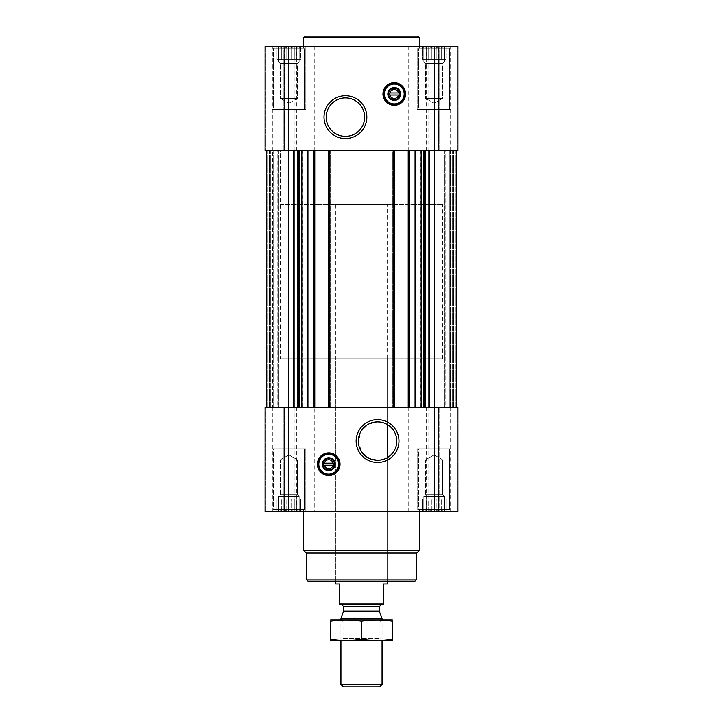 <?xml version="1.0" encoding="UTF-8"?>
<svg xmlns="http://www.w3.org/2000/svg" width="723" height="723" viewBox="0 0 723 723"><rect width="100%" height="100%" fill="white"/><g stroke="black" fill="none" stroke-linecap="round" stroke-linejoin="round"><path stroke-width="0.54" stroke-dasharray="3.62 2.71" d="M387.212 204.546L335.788 204.546L387.212 204.546L387.212 424.446A19.214 19.214 0 0 1 387.212 457.695L378.87 460.244L369.869 458.671L361.753 451.992L358.373 441.916L360.849 431.595L368.369 424.193L377.569 421.852L384.672 423.217L387.212 424.446L387.212 358.798L335.788 358.798L387.212 358.798M421.663 46.435L446.597 46.435L421.663 46.435L446.597 46.435L421.663 46.435L423.841 47.483L421.663 46.435M423.841 46.778L423.841 47.483L423.841 46.778L426.597 47.483L422.25 46.778L423.841 47.483L423.841 46.778L426.597 47.483L428.188 46.778L426.597 47.483L423.841 46.778L423.841 59.286L423.841 47.483L423.841 59.286L422.25 59.286L422.25 46.778L422.25 59.286L426.597 59.286L426.597 47.483L428.188 46.778L431.369 47.483L428.188 46.778L426.597 47.483L426.597 59.286L428.188 59.286L428.188 46.778L431.369 47.483L434.125 46.778L431.369 47.483L428.188 46.778L428.188 59.286L431.369 59.286L431.369 47.483L434.125 46.778L436.882 47.483L434.125 46.778L431.369 47.483L431.369 59.286L434.125 59.286L434.125 46.778L436.882 47.483L440.063 46.778L436.882 47.483L434.125 46.778L434.125 59.286L436.882 59.286L436.882 47.483L440.063 46.778L441.654 47.483L440.063 46.778L436.882 47.483L436.882 59.286L440.063 59.286L440.063 46.778L441.654 47.483L444.41 46.778L441.654 47.483L440.063 46.778L440.063 59.286L441.654 59.286L441.654 47.483L444.41 46.778L444.41 47.483L444.41 46.778L441.654 47.483L441.654 59.286L444.41 59.286L444.41 46.778L444.41 47.483L446.001 46.778L444.41 47.483L444.41 59.286L444.41 47.483L446.001 46.778L444.41 47.483L444.41 59.286L446.001 59.286L446.001 46.778L446.597 46.435L446.001 46.778L446.001 59.286L423.841 59.286L423.841 46.778L423.841 59.286L444.41 59.286L423.841 59.286L423.841 47.483L423.841 59.286L422.25 59.286L426.597 59.286L426.597 47.483L426.597 59.286L428.188 59.286L428.188 46.778L428.188 59.286L431.369 59.286L431.369 47.483L431.369 59.286L434.125 59.286L434.125 46.778L434.125 59.286L436.882 59.286L436.882 47.483L436.882 59.286L440.063 59.286L440.063 46.778L440.063 59.286L441.654 59.286L441.654 47.483L441.654 59.286L444.41 59.286L444.41 46.778L444.41 59.286L444.41 47.483L444.41 59.286L446.001 59.286L423.841 59.286L423.841 46.778M276.403 46.435L301.337 46.435L276.403 46.435L301.337 46.435L276.403 46.435L278.59 47.483L276.403 46.435M278.59 46.778L278.59 47.483L278.59 46.778L281.346 47.483L276.999 46.778L278.59 47.483L278.59 46.778L281.346 47.483L282.937 46.778L281.346 47.483L278.59 46.778L278.59 59.286L278.59 47.483L278.59 59.286L276.999 59.286L276.999 46.778L276.999 59.286L281.346 59.286L281.346 47.483L282.937 46.778L286.118 47.483L282.937 46.778L281.346 47.483L281.346 59.286L282.937 59.286L282.937 46.778L286.118 47.483L288.875 46.778L286.118 47.483L282.937 46.778L282.937 59.286L286.118 59.286L286.118 47.483L288.875 46.778L291.631 47.483L288.875 46.778L286.118 47.483L286.118 59.286L288.875 59.286L288.875 46.778L291.631 47.483L294.812 46.778L291.631 47.483L288.875 46.778L288.875 59.286L291.631 59.286L291.631 47.483L294.812 46.778L296.403 47.483L294.812 46.778L291.631 47.483L291.631 59.286L294.812 59.286L294.812 46.778L296.403 47.483L299.159 46.778L296.403 47.483L294.812 46.778L294.812 59.286L296.403 59.286L296.403 47.483L299.159 46.778L299.159 47.483L299.159 46.778L296.403 47.483L296.403 59.286L299.159 59.286L299.159 46.778L299.159 47.483L300.75 46.778L299.159 47.483L299.159 59.286L299.159 47.483L300.75 46.778L299.159 47.483L299.159 59.286L300.75 59.286L300.75 46.778L301.337 46.435L300.75 46.778L300.75 59.286L278.59 59.286L278.59 46.778L278.59 59.286L299.159 59.286L278.59 59.286L278.59 47.483L278.59 59.286L276.999 59.286L281.346 59.286L281.346 47.483L281.346 59.286L282.937 59.286L282.937 46.778L282.937 59.286L286.118 59.286L286.118 47.483L286.118 59.286L288.875 59.286L288.875 46.778L288.875 59.286L291.631 59.286L291.631 47.483L291.631 59.286L294.812 59.286L294.812 46.778L294.812 59.286L296.403 59.286L296.403 47.483L296.403 59.286L299.159 59.286L299.159 46.778L299.159 59.286L299.159 47.483L299.159 59.286L300.75 59.286L278.59 59.286L278.59 46.778M428.188 511.423L431.369 510.718L428.188 511.423L426.597 510.718L428.188 511.423L431.369 510.718L434.125 511.423L431.369 510.718L423.841 511.423L426.597 510.718L428.188 511.423L428.188 498.915L446.001 498.915L422.25 498.915L446.001 498.915L426.597 498.915L428.188 498.915L428.188 511.423M423.841 510.718L423.841 511.423L423.841 510.718L422.25 511.423L426.597 510.718L423.841 511.423L423.841 510.718L421.663 511.767L446.597 511.767L421.663 511.767L446.597 511.767L421.663 511.767L423.841 510.718L423.841 496.349L444.41 496.349L423.841 496.349L444.41 496.349L423.841 496.349L425.585 494.604L425.585 459.837L442.675 459.837L425.585 459.837L442.675 459.837L425.585 459.837L425.585 494.604L442.675 494.604L425.585 494.604L442.675 494.604L425.585 494.604L423.841 496.349L423.841 498.915L422.25 498.915L444.41 498.915L423.841 498.915L423.841 510.718M436.882 510.718L434.125 511.423L436.882 510.718L440.063 511.423L436.882 510.718L434.125 511.423L431.369 510.718L434.125 511.423L436.882 510.718L440.063 511.423L441.654 510.718L440.063 511.423L436.882 510.718L436.882 498.915L436.882 510.718M444.41 511.423L441.654 510.718L444.41 511.423L444.41 510.718L444.41 511.423L441.654 510.718L440.063 511.423L441.654 510.718L446.001 511.423L444.41 510.718L444.41 511.423L444.41 496.349L442.675 494.604L442.675 459.837L434.125 454.903L442.675 459.837L442.675 494.604L444.41 496.349L444.41 510.718L446.001 511.423L444.41 510.718L444.41 498.915L444.41 511.423M282.937 511.423L286.118 510.718L282.937 511.423L281.346 510.718L282.937 511.423L286.118 510.718L288.875 511.423L286.118 510.718L278.59 511.423L281.346 510.718L282.937 511.423L282.937 498.915L300.75 498.915L276.999 498.915L300.75 498.915L281.346 498.915L282.937 498.915L282.937 511.423M278.59 510.718L278.59 511.423L278.59 510.718L276.999 511.423L281.346 510.718L278.59 511.423L278.59 510.718L276.403 511.767L301.337 511.767L276.403 511.767L301.337 511.767L276.403 511.767L278.59 510.718L278.59 498.915L276.999 498.915L299.159 498.915L278.59 498.915L278.59 496.349L299.159 496.349L278.59 496.349L299.159 496.349L278.59 496.349L280.325 494.604L280.325 459.837L297.415 459.837L280.325 459.837L297.415 459.837L280.325 459.837L280.325 494.604L297.415 494.604L280.325 494.604L297.415 494.604L280.325 494.604L278.59 496.349L278.59 510.718M291.631 510.718L288.875 511.423L291.631 510.718L294.812 511.423L291.631 510.718L288.875 511.423L286.118 510.718L288.875 511.423L291.631 510.718L294.812 511.423L296.403 510.718L294.812 511.423L291.631 510.718L291.631 498.915L291.631 510.718M299.159 511.423L296.403 510.718L299.159 511.423L299.159 510.718L299.159 511.423L296.403 510.718L294.812 511.423L296.403 510.718L300.75 511.423L299.159 510.718L299.159 511.423L299.159 496.349L297.415 494.604L297.415 459.837L288.875 454.903L297.415 459.837L297.415 494.604L299.159 496.349L299.159 510.718L300.75 511.423L299.159 510.718L299.159 498.915L299.159 511.423M434.125 511.767L265.088 511.767L265.088 407.645L265.088 511.767L265.847 511.767L265.088 511.767L265.088 407.645L288.875 407.645L266.38 407.645L272.67 407.645L266.38 407.645L266.38 150.556L266.38 407.645L266.38 150.556L266.38 407.645L266.38 150.556L266.38 407.645L266.38 150.556L288.875 150.556L288.875 46.435L265.088 46.435L265.088 150.556L265.088 46.435L265.847 46.435L265.088 46.435L265.088 150.556L298.337 150.556L266.38 150.556L269.336 150.556L266.38 150.556L266.38 407.645L457.912 407.645L451.504 407.645L457.912 407.645L457.912 511.767L457.912 407.645L457.912 511.767L434.125 511.767L434.125 150.556L456.62 150.556L438.382 150.556L456.62 150.556L453.664 150.556L456.62 150.556L456.62 407.645M284.284 150.556L272.806 150.556L284.284 150.556L284.618 46.435L272.806 46.435L284.284 46.435L284.284 150.556M269.851 150.556L278.463 150.556L269.851 150.556L269.851 407.645L269.851 150.556M277.171 150.556L278.463 150.556L277.171 150.556L277.171 407.645L278.463 407.645L270.357 407.645L277.171 407.645L277.171 150.556M438.716 150.556L450.194 150.556L438.716 150.556L438.382 46.435L450.194 46.435L438.716 46.435L438.716 150.556M453.149 150.556L444.537 150.556L453.149 150.556L453.149 407.645L453.149 150.556M445.829 150.556L444.537 150.556L445.829 150.556L445.829 407.645L444.537 407.645L452.643 407.645L445.829 407.645L445.829 150.556M284.618 407.645L272.806 407.645L284.618 407.645L284.618 511.767L283.868 511.767L284.618 511.767L284.618 407.645M439.132 407.645L450.194 407.645L438.382 407.645L439.132 407.645L439.132 511.767L439.132 407.645M408.233 511.767L408.224 150.556L424.663 150.556L298.337 150.556L313.484 150.556L313.484 407.645M328.531 150.556L330.203 150.556L330.203 407.645L330.203 150.556L313.104 150.556L313.104 407.645L313.104 150.556L409.896 150.556L409.896 407.645L409.896 150.556L392.797 150.556L392.797 407.645L392.797 150.556L394.469 150.556L328.531 150.556L328.531 407.645L330.203 407.645L313.104 407.645L409.896 407.645L328.531 407.645M271.496 407.645L273.186 407.645L271.496 407.645M272.67 407.645L273.186 407.645L272.67 407.645L272.67 150.556L272.67 407.645M425.549 407.645L429.778 407.645L425.549 407.645L425.549 150.556L424.663 150.556L429.778 150.556L425.549 150.556M450.944 407.645L449.814 407.645L451.504 407.645L450.944 407.645L450.944 150.556L449.814 150.556L449.814 407.645L449.814 150.556L450.33 150.556L449.814 150.556L449.814 407.645L449.814 150.556L457.153 150.556L450.944 150.556L450.944 407.645M265.847 511.767L283.868 511.767L265.847 511.767L265.847 407.645L265.847 511.767M284.284 511.767L272.806 511.767L284.284 511.767L284.284 407.645L284.284 511.767M438.716 511.767L450.194 511.767L438.716 511.767L438.716 407.645L438.716 511.767M271.902 511.767L305.838 511.767L271.902 511.767L305.838 511.767L271.902 511.767L271.902 448.784L305.838 448.784L271.902 448.784L305.838 448.784L271.902 448.784L271.902 511.767M417.162 511.767L451.098 511.767L417.162 511.767L451.098 511.767L417.162 511.767L417.162 448.784L451.098 448.784L417.162 448.784L451.098 448.784L417.162 448.784L417.162 511.767M303.651 511.767L419.349 511.767L303.651 511.767M266.38 150.556L266.38 407.645M456.62 150.556L434.125 150.556L457.912 150.556L457.153 150.556L457.912 150.556L457.912 46.435L288.875 46.435M278.463 150.556L278.463 407.645L278.463 150.556M273.186 150.556L273.186 407.645L273.186 150.556M456.114 150.556L450.33 150.556L456.114 150.556L456.114 407.645L456.114 150.556M444.537 150.556L444.537 407.645L444.537 150.556M394.469 150.556L394.469 407.645M288.875 511.767L288.875 150.556L314.767 150.556L314.767 511.767M314.767 46.435L314.767 150.556L313.484 150.556M408.233 46.435L408.233 150.556L434.125 150.556L434.125 46.435M265.847 46.435L283.868 46.435L265.847 46.435L265.847 150.556L265.847 46.435M457.912 150.556L457.912 46.435L457.912 150.556M271.902 46.435L305.838 46.435L271.902 46.435L305.838 46.435L271.902 46.435L271.902 109.417L305.838 109.417L271.902 109.417L305.838 109.417L271.902 109.417L271.902 46.435M417.162 46.435L451.098 46.435L417.162 46.435L451.098 46.435L417.162 46.435L417.162 109.417L451.098 109.417L417.162 109.417L451.098 109.417L417.162 109.417L417.162 46.435M419.349 46.435L303.651 46.435L419.349 46.435M414.975 581.184L308.025 581.184M335.788 204.546L335.788 581.184L387.212 581.184L335.788 581.184L335.788 358.798M416.258 579.9L306.742 579.9M416.728 552.95L306.272 552.95M419.349 550.339L303.651 550.339M328.721 452.896A11.315 11.315 0 0 1 338.518 469.869A11.315 11.315 0 0 1 318.924 469.869A11.315 11.315 0 0 1 328.721 452.896M328.721 453.927A10.285 10.285 0 0 1 337.623 469.354A10.285 10.285 0 0 1 319.819 469.354A10.285 10.285 0 0 1 328.721 453.927M328.721 458.472A5.73 5.73 0 0 1 333.683 467.076A5.73 5.73 0 0 1 323.759 467.076A5.73 5.73 0 0 1 328.721 458.472M324.392 465.232L333.05 465.232M333.05 463.181L324.392 463.181M418.707 448.784L449.552 448.784L418.707 448.784L449.552 448.784L418.707 448.784L418.707 509.453L449.552 509.453L418.707 509.453L449.552 509.453L418.707 509.453L418.707 448.784M273.448 448.784L304.293 448.784L273.448 448.784L304.293 448.784L273.448 448.784L273.448 509.453L304.293 509.453L273.448 509.453L304.293 509.453L273.448 509.453L273.448 448.784M420.036 511.767L448.215 511.767L420.036 511.767L418.707 509.453L420.036 511.767L448.215 511.767L420.036 511.767M274.785 511.767L302.964 511.767L274.785 511.767L273.448 509.453L274.785 511.767L302.964 511.767L274.785 511.767M422.25 511.423L422.25 498.915L422.25 511.423M426.597 510.718L426.597 498.915L426.597 510.718M431.369 510.718L431.369 498.915L431.369 510.718M434.125 511.423L434.125 498.915L434.125 511.423M440.063 511.423L440.063 498.915L440.063 511.423M441.654 510.718L441.654 498.915L441.654 510.718M446.001 511.423L446.001 498.915L446.001 511.423L446.597 511.767L446.001 511.423M276.999 511.423L276.999 498.915L276.999 511.423M281.346 510.718L281.346 498.915L281.346 510.718M286.118 510.718L286.118 498.915L286.118 510.718M288.875 511.423L288.875 498.915L288.875 511.423M294.812 511.423L294.812 498.915L294.812 511.423M296.403 510.718L296.403 498.915L296.403 510.718M300.75 511.423L300.75 498.915L300.75 511.423L301.337 511.767L300.75 511.423M278.59 511.423L278.59 498.915L278.59 511.423M423.841 511.423L423.841 498.915L423.841 511.423M419.349 37.433L303.651 37.433M418.057 36.15L304.943 36.15M345.431 97.912A19.214 19.214 0 0 1 362.078 126.742A19.214 19.214 0 0 1 328.793 126.742A19.214 19.214 0 0 1 345.431 97.912M394.279 82.684A11.315 11.315 0 0 1 404.076 99.647A11.315 11.315 0 0 1 384.482 99.647A11.315 11.315 0 0 1 394.279 82.684M394.279 83.714A10.285 10.285 0 0 1 403.181 99.141A10.285 10.285 0 0 1 385.377 99.141A10.285 10.285 0 0 1 394.279 83.714M394.279 88.26A5.73 5.73 0 0 1 399.241 96.864A5.73 5.73 0 0 1 389.317 96.864A5.73 5.73 0 0 1 394.279 88.26M389.95 95.02L398.608 95.02M398.608 92.969L389.95 92.969M418.707 109.417L449.552 109.417L418.707 109.417L449.552 109.417L418.707 109.417L418.707 48.748L449.552 48.748L418.707 48.748L449.552 48.748L418.707 48.748L420.036 46.435L448.215 46.435L420.036 46.435L448.215 46.435L420.036 46.435L418.707 48.748L418.707 109.417M273.448 109.417L304.293 109.417L273.448 109.417L304.293 109.417L273.448 109.417L273.448 48.748L304.293 48.748L273.448 48.748L304.293 48.748L273.448 48.748L274.785 46.435L302.964 46.435L274.785 46.435L302.964 46.435L274.785 46.435L273.448 48.748L273.448 109.417M425.585 98.364L442.675 98.364L425.585 98.364L425.585 63.597L442.675 63.597L425.585 63.597L423.841 61.862L444.41 61.862L423.841 61.862L423.841 59.286L444.41 59.286L423.841 59.286L423.841 61.862L444.41 61.862L423.841 61.862L425.585 63.597L442.675 63.597L425.585 63.597L425.585 98.364L442.675 98.364L425.585 98.364L434.125 103.299L425.585 98.364M280.325 98.364L297.415 98.364L280.325 98.364L280.325 63.597L297.415 63.597L280.325 63.597L278.59 61.862L299.159 61.862L278.59 61.862L278.59 59.286L299.159 59.286L278.59 59.286L278.59 61.862L299.159 61.862L278.59 61.862L280.325 63.597L297.415 63.597L280.325 63.597L280.325 98.364L297.415 98.364L280.325 98.364L288.875 103.299L280.325 98.364M280.515 358.798L442.485 358.798L280.515 358.798L280.515 150.556L442.485 150.556L280.515 150.556L442.485 150.556L280.515 150.556L280.515 204.546L442.485 204.546L280.515 204.546M339.647 603.85L383.353 603.85L383.353 604.582L339.647 604.582L339.647 584.012L335.788 584.012M341.708 604.582L381.292 604.582L341.708 604.582M383.353 603.85L383.353 584.012L387.212 584.012M379.702 686.85L343.298 686.85M382.069 684.482L340.931 684.482M382.069 618.68L340.931 618.68M340.931 640.569L340.931 620.009L382.069 620.009L340.931 620.009L343.018 622.096L379.982 622.096L343.018 622.096L343.018 638.49L379.982 638.49L343.018 638.49L340.931 640.569L382.069 640.569L340.931 640.569M392.218 640.569L330.782 640.569M392.354 639.259C392.354 640.94 392.354 640.94 392.354 639.259L392.354 621.319C392.354 619.638 392.354 619.638 392.354 621.319C382.069 619.638 371.785 619.638 361.5 621.319C351.215 619.638 340.931 619.638 330.646 621.319C330.646 619.638 330.646 619.638 330.646 621.319L330.646 639.259C330.646 640.94 330.646 640.94 330.646 639.259C340.931 640.94 351.215 640.94 361.5 639.259C371.785 640.94 382.069 640.94 392.354 639.259M361.5 639.259L361.5 621.319M392.218 620.009L330.782 620.009M283.868 511.767L283.868 407.645L283.868 511.767M294.93 511.767L294.93 407.645M296.746 511.767L296.746 407.645M317.849 511.767L317.849 407.645M405.151 511.767L405.151 407.645M426.254 511.767L426.254 407.645M428.07 511.767L428.07 407.645M457.153 511.767L457.153 407.645L457.153 511.767M293.222 150.556L293.222 407.645M294.107 150.556L294.107 407.645M297.451 150.556L297.451 407.645M298.337 150.556L298.337 407.645M301.853 150.556L301.853 407.645M302.576 150.556L302.576 407.645M318.111 150.556L318.111 407.645M404.889 150.556L404.889 407.645M409.516 150.556L409.516 407.645M420.425 150.556L420.425 407.645M421.148 150.556L421.148 407.645M424.663 150.556L424.663 407.645M428.893 150.556L428.893 407.645M429.778 150.556L429.778 407.645M267.664 150.556L267.664 407.645L267.664 150.556M269.336 150.556L269.336 407.645L269.336 150.556M270.357 150.556L270.357 407.645L270.357 150.556M266.679 150.556L266.679 407.645L266.679 150.556M272.056 150.556L272.056 407.645L272.056 150.556M266.886 150.556L266.886 407.645L266.886 150.556M450.33 150.556L450.33 407.645L450.33 150.556M456.321 150.556L456.321 407.645L456.321 150.556M455.336 150.556L455.336 407.645L455.336 150.556M453.664 150.556L453.664 407.645L453.664 150.556M452.643 150.556L452.643 407.645L452.643 150.556M408.739 150.556L408.739 407.645M409.381 150.556L409.381 407.645M408.612 150.556L408.612 407.645M394.089 150.556L394.089 407.645M393.312 150.556L393.312 407.645M393.954 150.556L393.954 407.645M329.046 150.556L329.046 407.645M329.688 150.556L329.688 407.645M328.911 150.556L328.911 407.645M314.388 150.556L314.388 407.645M313.619 150.556L313.619 407.645M314.261 150.556L314.261 407.645M283.868 150.556L283.868 46.435L283.868 150.556M294.93 150.556L294.93 46.435M296.746 150.556L296.746 46.435M317.849 150.556L317.849 46.435M405.151 150.556L405.151 46.435M426.254 150.556L426.254 46.435M428.07 150.556L428.07 46.435M457.153 150.556L457.153 46.435L457.153 150.556M439.132 150.556L439.132 46.435L439.132 150.556M379.485 611.586L343.515 611.586M379.367 610.926L343.633 610.926M379.367 606.507L343.633 606.507M272.806 511.767L272.806 407.645M438.382 511.767L438.382 407.645L438.382 511.767M450.194 511.767L450.194 407.645M284.618 150.556L284.618 46.435L284.618 150.556M272.806 150.556L272.806 46.435M438.382 150.556L438.382 46.435L438.382 150.556M450.194 150.556L450.194 46.435M451.098 511.767L451.098 448.784L451.098 511.767M305.838 511.767L305.838 448.784L305.838 511.767M448.215 511.767L449.552 509.453L449.552 448.784L449.552 509.453L448.215 511.767M302.964 511.767L304.293 509.453L304.293 448.784L304.293 509.453L302.964 511.767M434.125 454.903L425.585 459.837L434.125 454.903M288.875 454.903L280.325 459.837L288.875 454.903M451.098 109.417L451.098 46.435L451.098 109.417M305.838 109.417L305.838 46.435L305.838 109.417M449.552 109.417L449.552 48.748L448.215 46.435L449.552 48.748L449.552 109.417M304.293 109.417L304.293 48.748L302.964 46.435L304.293 48.748L304.293 109.417M434.125 103.299L442.675 98.364L442.675 63.597L444.41 61.862L444.41 59.286L444.41 61.862L442.675 63.597L442.675 98.364L434.125 103.299M288.875 103.299L297.415 98.364L297.415 63.597L299.159 61.862L299.159 59.286L299.159 61.862L297.415 63.597L297.415 98.364L288.875 103.299M387.212 581.184L387.212 457.695L387.212 581.184M442.485 358.798L442.485 204.546M382.069 640.569L382.069 620.009L379.982 622.096L379.982 638.49L382.069 640.569"/><path stroke-width="1.08" d="M377.569 421.852A19.214 19.214 0 0 1 394.207 450.682A19.214 19.214 0 0 1 360.922 450.682A19.214 19.214 0 0 1 377.569 421.852M387.212 457.695L387.212 424.446L387.212 457.695M398.608 95.02A4.446 4.446 0 0 1 389.95 95.02L398.608 95.02M333.05 465.232A4.446 4.446 0 0 1 324.392 465.232L333.05 465.232M266.38 150.556L266.38 407.645M265.088 511.767L265.088 407.645L457.912 407.645L457.912 511.767L265.088 511.767M328.721 452.896A11.315 11.315 0 0 1 338.518 469.869A11.315 11.315 0 0 1 318.924 469.869A11.315 11.315 0 0 1 328.721 452.896M377.569 419.647A21.419 21.419 0 0 1 396.114 451.776A21.419 21.419 0 0 1 359.024 451.776A21.419 21.419 0 0 1 377.569 419.647M456.62 150.556L456.62 407.645M408.224 150.556L408.224 407.645M394.469 150.556L394.469 407.645M328.531 150.556L328.531 407.645M314.776 150.556L314.776 407.645M265.088 150.556L265.088 46.435L457.912 46.435L457.912 150.556L265.088 150.556M394.279 82.684A11.315 11.315 0 0 1 404.076 99.647A11.315 11.315 0 0 1 384.482 99.647A11.315 11.315 0 0 1 394.279 82.684M345.431 95.716A21.419 21.419 0 0 1 363.976 127.844A21.419 21.419 0 0 1 326.886 127.844A21.419 21.419 0 0 1 345.431 95.716M416.258 579.9L306.742 579.9L308.025 581.184L414.975 581.184L416.258 579.9L416.728 552.95L419.349 550.339L419.349 511.767M306.742 579.9L306.272 552.95L416.728 552.95M306.272 552.95L303.651 550.339L419.349 550.339M303.651 550.339L303.651 511.767M324.392 463.181A4.446 4.446 0 0 1 333.05 463.181L324.392 463.181M333.05 463.181L333.863 463.181L333.863 465.232L333.863 463.181L333.05 463.181M324.392 465.232L323.579 465.232L323.579 463.181L323.579 465.232L324.392 465.232M328.721 458.472A5.73 5.73 0 0 1 333.683 467.076A5.73 5.73 0 0 1 323.759 467.076A5.73 5.73 0 0 1 328.721 458.472M328.721 457.776A6.426 6.426 0 0 1 334.288 467.42A6.426 6.426 0 0 1 323.154 467.42A6.426 6.426 0 0 1 328.721 457.776M328.721 454.306A9.896 9.896 0 0 1 337.289 469.155A9.896 9.896 0 0 1 320.144 469.155A9.896 9.896 0 0 1 328.721 454.306M328.721 453.927A10.285 10.285 0 0 1 337.623 469.354A10.285 10.285 0 0 1 319.819 469.354A10.285 10.285 0 0 1 328.721 453.927M303.651 46.435L303.651 37.433L419.349 37.433L419.349 46.435M303.651 37.433L304.943 36.15L418.057 36.15L419.349 37.433M345.431 97.912A19.214 19.214 0 0 1 362.078 126.742A19.214 19.214 0 0 1 328.793 126.742A19.214 19.214 0 0 1 345.431 97.912M389.95 92.969A4.446 4.446 0 0 1 398.608 92.969L389.95 92.969M398.608 92.969L399.421 92.969L399.421 95.02L399.421 92.969L398.608 92.969M389.95 95.02L389.137 95.02L389.137 92.969L389.137 95.02L389.95 95.02M394.279 88.26A5.73 5.73 0 0 1 399.241 96.864A5.73 5.73 0 0 1 389.317 96.864A5.73 5.73 0 0 1 394.279 88.26M394.279 87.564A6.426 6.426 0 0 1 399.846 97.207A6.426 6.426 0 0 1 388.712 97.207A6.426 6.426 0 0 1 394.279 87.564M394.279 84.094A9.896 9.896 0 0 1 402.856 98.943A9.896 9.896 0 0 1 385.711 98.943A9.896 9.896 0 0 1 394.279 84.094M394.279 83.714A10.285 10.285 0 0 1 403.181 99.141A10.285 10.285 0 0 1 385.377 99.141A10.285 10.285 0 0 1 394.279 83.714M383.353 603.85L339.647 603.85L339.647 604.582L383.353 604.582L383.353 584.012L387.212 584.012L387.212 581.184M339.647 603.85L339.647 584.012L335.788 584.012L335.788 581.184M382.069 684.482L340.931 684.482L343.298 686.85L379.702 686.85L382.069 684.482L382.069 640.569M340.931 620.009L340.931 618.68L382.069 618.68L382.069 620.009M340.931 684.482L340.931 640.569M341.708 604.582L343.633 606.507L343.633 610.926L340.931 618.68M330.646 640.542L392.354 640.542M392.354 639.259C392.354 640.94 392.354 640.94 392.354 639.259C382.069 640.94 371.785 640.94 361.5 639.259C351.215 640.94 340.931 640.94 330.646 639.259C330.646 640.94 330.646 640.94 330.646 639.259L330.646 621.319C330.646 619.638 330.646 619.638 330.646 621.319C340.931 619.638 351.215 619.638 361.5 621.319C371.785 619.638 382.069 619.638 392.354 621.319C392.354 619.638 392.354 619.638 392.354 621.319L392.354 639.259M361.5 639.259L361.5 621.319M330.646 620.045L392.354 620.045M307.935 150.556L307.935 407.645M313.484 150.556L313.484 407.645M329.815 150.556L329.815 407.645M393.185 150.556L393.185 407.645M409.516 150.556L409.516 407.645M415.065 150.556L415.065 407.645M429.778 150.556L429.778 407.645M434.125 46.435L434.125 511.767M288.875 511.767L288.875 46.435M293.222 150.556L293.222 407.645M428.893 150.556L428.893 407.645M425.549 150.556L425.549 407.645M424.663 150.556L424.663 407.645M423.904 150.556L423.904 407.645M421.175 150.556L421.175 407.645M415.788 150.556L415.788 407.645M307.212 150.556L307.212 407.645M301.825 150.556L301.825 407.645M299.096 150.556L299.096 407.645M298.337 150.556L298.337 407.645M297.451 150.556L297.451 407.645M294.107 150.556L294.107 407.645M328.721 453.149A11.062 11.062 0 0 1 338.301 469.742A11.062 11.062 0 0 1 319.141 469.742A11.062 11.062 0 0 1 328.721 453.149M394.279 82.937A11.062 11.062 0 0 1 403.859 99.521A11.062 11.062 0 0 1 384.699 99.521A11.062 11.062 0 0 1 394.279 82.937M343.515 611.586L379.485 611.586L382.069 618.68M343.633 610.926L379.367 610.926L379.485 611.586M343.633 606.507L379.367 606.507L381.292 604.582M379.367 610.926L379.367 606.507"/></g></svg>
